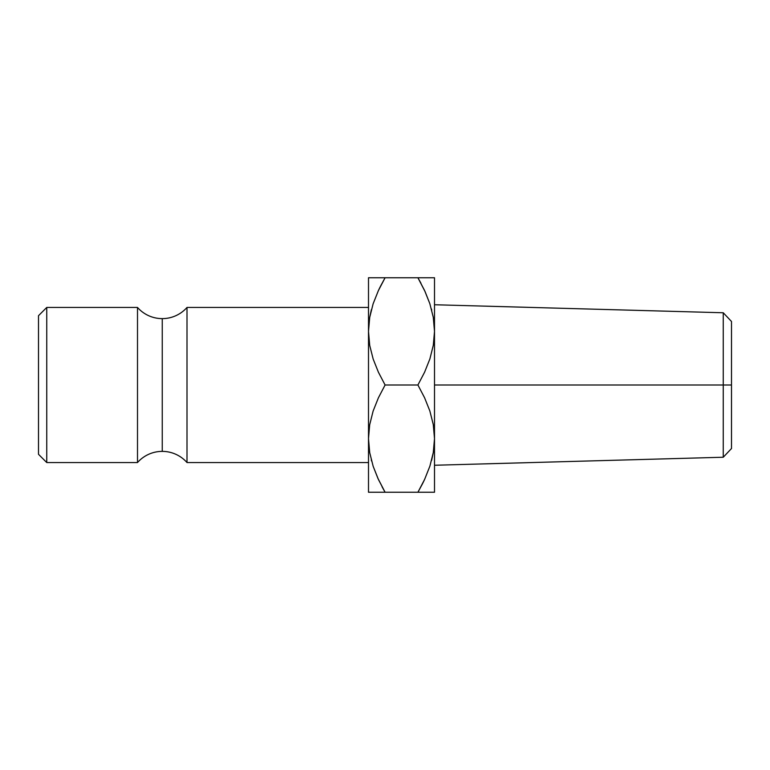 <?xml version="1.0" encoding="UTF-8"?>
<svg xmlns="http://www.w3.org/2000/svg" width="770" height="770" viewBox="0 0 770 770"><rect width="100%" height="100%" fill="white"/><g stroke="black" fill="none" stroke-linecap="round" stroke-linejoin="round"><path stroke-width="1.16" d="M137.503 462.549L137.503 307.451A33.004 33.004 0 0 0 162.249 318.626L162.249 451.374A33.004 33.004 0 0 0 137.503 462.549A33.004 33.004 0 0 1 187.004 462.549L368.503 462.549L187.004 462.549A33.004 33.004 0 0 0 162.249 451.374L162.249 318.626A33.004 33.004 0 0 1 137.503 307.451L46.749 307.451L38.5 315.7L38.5 454.3L46.749 462.549L46.749 307.451L46.749 462.549L137.503 462.549L137.503 307.451L46.749 307.451L38.5 315.7L38.5 454.3L46.749 462.549L137.503 462.549M723.251 385L723.251 457.236L723.251 385L434.501 385L434.501 492.251L434.501 331.379L434.501 385L723.251 385L723.251 312.764L723.251 385L731.5 385L723.251 385M731.5 448.515L731.5 321.485L731.5 448.515L723.251 457.236L434.501 465.253M373.142 277.749L378.417 277.749L368.503 277.749L368.503 492.251L385.096 492.251L378.417 479.479L373.171 466.331L369.725 452.722L368.503 438.621L369.706 452.616L368.503 438.621L368.503 492.251M434.396 335.499L433.308 345.249L429.881 358.916L424.597 372.199L417.908 385L424.588 397.772L429.833 410.92L433.269 424.53L434.501 438.621L433.308 452.5L429.881 466.168L424.597 479.45L417.908 492.251L434.501 492.251L424.588 492.251M434.396 434.501L434.501 438.621L434.396 434.501M368.609 434.501L369.687 424.751L373.113 411.084L378.407 397.801L385.096 385L378.417 372.228L373.171 359.08L369.725 345.47L368.503 331.379L368.503 438.621L369.687 424.751L373.113 411.084L378.407 397.801L385.096 385L417.908 385L424.588 397.772L429.833 410.92L433.269 424.53L434.501 438.621L433.308 452.5L429.881 466.168L424.588 479.479L417.908 492.251L422.538 483.704M187.004 307.451A33.004 33.004 0 0 1 162.249 318.626A33.004 33.004 0 0 0 187.004 307.451L187.004 462.549L187.004 307.451L368.503 307.451L187.004 307.451M371.313 309.964L369.725 317.279L368.503 331.379L369.687 317.5L373.113 303.832L378.407 290.55L385.096 277.749L371.554 277.749M373.171 303.669L378.417 290.521L373.171 303.669M420.978 283.283L417.908 277.749L385.096 277.749L380.467 286.296M380.188 286.844L378.426 290.492M382.026 486.717L385.096 492.251L417.908 492.251L424.588 479.479M371.265 459.854L371.573 461.018M377.974 478.507L373.171 466.331L369.725 452.722L368.503 438.621M373.132 492.251L371.746 492.251M380.765 492.251L385.096 492.251L377.935 478.44M369.706 277.749L368.503 277.749L368.503 331.379L369.687 317.5L373.113 303.832L378.407 290.55L385.096 277.749L378.426 277.749M434.501 277.749L434.501 331.379L433.289 317.384L434.501 331.379L434.501 277.749L431.248 277.749M431.691 460.036L433.269 452.722L434.501 438.621M422.817 483.156L424.568 479.508M433.289 492.251L431.441 492.251M433.289 277.749L417.908 277.749L424.588 290.521L429.833 303.669L433.269 317.279L434.501 331.379L433.308 345.249L429.881 358.916L424.597 372.199L417.908 385L385.096 385L378.417 372.228L373.171 359.08L369.725 345.47L368.503 331.379M422.23 277.749L424.568 277.749M431.739 310.146L431.431 308.982M425.03 291.493L429.833 303.669L433.269 317.279L434.501 331.379M429.862 277.749L417.908 277.749L425.059 291.561M417.908 277.749L385.096 277.749L378.417 290.521M371.381 309.704L369.706 317.384M431.624 460.296L433.289 452.616M369.716 492.251L378.417 492.251M385.096 492.251L429.872 492.251M434.501 304.747L723.251 312.764L731.5 321.485"/></g></svg>
